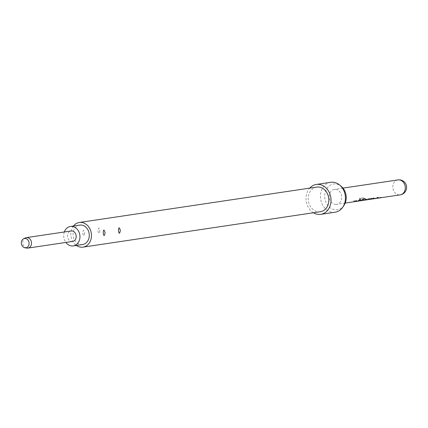 <?xml version="1.0" encoding="UTF-8"?>
<svg xmlns="http://www.w3.org/2000/svg" width="428" height="428" viewBox="0 0 428 428"><rect width="100%" height="100%" fill="white"/><g stroke="black" fill="none" stroke-linecap="round" stroke-linejoin="round"><path stroke-width="0.32" stroke-dasharray="2.14 1.6" d="M360.232 199.496L358.744 200.454M26.787 248.085A5.286 4.355 81.5 0 1 22.828 243.511A5.286 4.355 81.5 0 1 25.279 237.979M72.616 241.429A5.286 4.355 81.5 0 1 72.123 241.467A5.286 4.355 81.5 0 1 67.496 236.545A5.286 4.355 81.5 0 1 71.059 230.97M82.609 244.522A9.817 8.084 81.5 0 1 81.695 244.591A9.817 8.084 81.5 0 1 73.097 235.448A9.817 8.084 81.5 0 1 79.715 225.101M64.323 231.976A9.817 8.084 -98.5 0 0 65.88 242.435M344.048 205.269A12.99 10.695 81.5 0 1 336.183 209.816A12.99 10.695 81.5 0 1 324.75 196.982A12.99 10.695 81.5 0 1 334.776 183.928A12.99 10.695 81.5 0 1 341.228 186.346M335.167 212.192A15.103 12.439 81.5 0 1 333.754 212.304A15.103 12.439 81.5 0 1 320.529 198.234A15.103 12.439 81.5 0 1 330.71 182.312M313.414 212.764A15.103 12.439 81.5 0 1 309.738 188.117M84.514 232.875C84.386 236.582 83.77 236.673 82.663 233.148C83.38 229.44 83.995 229.355 84.514 232.875M99.772 230.601C99.644 234.303 99.029 234.394 97.921 230.874C98.638 227.166 99.259 227.075 99.772 230.601M320.363 211.726A12.46 10.261 81.5 0 1 319.197 211.817A12.46 10.261 81.5 0 1 308.288 200.213A12.46 10.261 81.5 0 1 316.688 187.079M73.466 226.032A12.46 10.261 -98.5 0 0 76.361 245.453M379.401 197.955A7.554 6.217 -98.5 0 1 378.801 197.998A7.554 6.217 -98.5 0 1 376.672 197.576L377.566 197.442A7.554 6.217 -98.5 0 0 379.545 197.864M375.624 198.522A7.554 6.217 -98.5 0 1 374.917 198.576A7.554 6.217 -98.5 0 1 372.788 198.153L373.676 198.025A7.554 6.217 -98.5 0 0 375.805 198.442A7.554 6.217 -98.5 0 0 376.073 198.437M369.84 199.384A7.554 6.217 -98.5 0 1 369.129 199.437A7.554 6.217 -98.5 0 1 368.203 199.368L367.834 198.897L370.948 198.431L372.981 198.656A7.554 6.217 -98.5 0 0 373.906 198.726A7.554 6.217 -98.5 0 0 374.168 198.72M368.203 199.368L367.866 198.752L370.98 198.287L372.991 198.506A7.399 6.094 -98.5 0 0 374.591 198.522A7.399 6.094 -98.5 0 0 374.987 198.448M363.099 197.913L359.36 198.469L363.099 197.913L364.972 198.629A7.554 6.217 -98.5 0 0 367.877 199.587M359.36 198.469A7.554 6.217 -98.5 0 0 360.483 199.362L364.142 198.876A7.554 6.217 -98.5 0 0 367.133 199.737A7.554 6.217 -98.5 0 0 367.732 199.694M362.43 200.079L362.083 199.614L364.635 199.234A7.399 6.094 -98.5 0 0 365.897 199.587L363.393 199.988A7.399 6.094 -98.5 0 0 364.822 199.978L364.03 200.095A7.399 6.094 -98.5 0 1 362.43 200.079L362.045 199.758L364.597 199.378A7.554 6.217 -98.5 0 0 365.887 199.737L363.388 200.138A7.554 6.217 -98.5 0 0 364.137 200.186A7.554 6.217 -98.5 0 0 364.453 200.17M361.783 199.892L362.083 199.614L361.783 199.892M362.42 200.229A7.554 6.217 -98.5 0 0 363.345 200.304A7.554 6.217 -98.5 0 0 364.051 200.245M362.045 200.545A7.554 6.217 -98.5 0 1 361.446 200.588A7.554 6.217 -98.5 0 1 359.317 200.165L360.205 200.031A7.554 6.217 -98.5 0 0 362.19 200.454M358.268 201.112A7.554 6.217 -98.5 0 1 357.562 201.165A7.554 6.217 -98.5 0 1 355.427 200.743L356.321 200.614A7.554 6.217 -98.5 0 0 358.45 201.032A7.554 6.217 -98.5 0 0 358.718 201.021M356.369 201.395A7.554 6.217 -98.5 0 1 355.663 201.449A7.554 6.217 -98.5 0 1 353.533 201.026L354.421 200.898A7.554 6.217 -98.5 0 0 356.551 201.315A7.554 6.217 -98.5 0 0 356.808 201.31M335.889 204.397A7.554 6.217 81.5 0 1 329.276 197.362A7.554 6.217 81.5 0 1 334.364 189.406A7.554 6.217 81.5 0 1 335.07 189.347A7.554 6.217 81.5 0 1 341.683 196.382A7.554 6.217 81.5 0 1 336.595 204.343A7.554 6.217 81.5 0 1 335.889 204.397M373.724 198.806A7.554 6.217 -98.5 0 1 373.018 198.859A7.554 6.217 -98.5 0 1 372.264 198.811L369.268 199.261A7.554 6.217 -98.5 0 0 370.022 199.309A7.554 6.217 -98.5 0 0 370.279 199.298M358.616 200.86L357.674 200.85A7.399 6.094 -98.5 0 1 356.347 201.246A7.399 6.094 -98.5 0 1 353.565 200.887L354.454 200.753A7.399 6.094 -98.5 0 0 357.236 201.112A7.399 6.094 -98.5 0 0 357.631 201.037M357.883 200.973A7.399 6.094 -98.5 0 0 358.568 200.721M360.456 200.588L358.434 200.93A7.399 6.094 -98.5 0 1 358.241 200.962A7.399 6.094 -98.5 0 1 355.465 200.604L356.353 200.47A7.399 6.094 -98.5 0 0 359.135 200.828A7.399 6.094 -98.5 0 0 359.156 200.823L359.889 200.716M363.57 200.122L360.408 200.443M363.212 200.218L363.522 199.978L363.212 200.218M360.205 200.031L360.242 199.892A7.399 6.094 -98.5 0 0 363.019 200.251M359.317 200.165L360.242 199.892M359.349 200.02A7.399 6.094 -98.5 0 0 362.131 200.379A7.399 6.094 -98.5 0 0 362.152 200.379L362.174 200.529M363.174 197.795L364.972 198.629M365.025 198.496A7.399 6.094 -98.5 0 0 368.808 199.384M366.24 199.721L369.359 199.261M366.191 199.582L364.244 200.213M364.988 199.951L365.673 199.849M364.142 198.876L364.196 198.742A7.399 6.094 -98.5 0 0 367.818 199.534L367.866 199.678M364.057 198.704L360.483 199.362M359.44 198.351A7.399 6.094 -98.5 0 0 360.536 199.229M372.087 198.849L371.146 198.843A7.399 6.094 -98.5 0 1 369.813 199.234A7.399 6.094 -98.5 0 1 368.214 199.218M369.268 199.261L369.278 199.111A7.399 6.094 -98.5 0 0 370.707 199.1A7.399 6.094 -98.5 0 0 371.097 199.025M371.354 198.961A7.399 6.094 -98.5 0 0 372.039 198.71M372.119 198.811L369.252 199.09M372.274 198.662A7.399 6.094 -98.5 0 0 373.703 198.656A7.399 6.094 -98.5 0 0 375.035 198.266L375.083 198.405M375.971 198.271L375.035 198.266M375.238 198.383A7.399 6.094 -98.5 0 0 375.923 198.132M377.812 197.998L375.789 198.341A7.399 6.094 -98.5 0 1 375.602 198.373A7.399 6.094 -98.5 0 1 372.82 198.014L373.714 197.88A7.399 6.094 -98.5 0 0 376.49 198.239A7.399 6.094 -98.5 0 0 376.512 198.234L377.245 198.127M380.931 197.533L377.764 197.854M380.567 197.629L380.877 197.394L380.567 197.629M377.566 197.442L377.598 197.303A7.399 6.094 -98.5 0 0 380.38 197.661M376.672 197.576L377.598 197.303M376.71 197.436A7.399 6.094 -98.5 0 0 379.486 197.79A7.399 6.094 -98.5 0 0 379.508 197.79L379.534 197.939M397.944 179.921A7.554 6.217 -98.5 0 0 392.824 187.453A7.554 6.217 -98.5 0 0 399.468 194.917A7.554 6.217 -98.5 0 0 400.175 194.858M342.972 188.122L334.364 189.406M345.203 203.059L336.595 204.343M357.236 201.112L356.347 201.246M359.135 200.828L358.241 200.962M374.591 198.522L373.703 198.656M370.707 199.1L369.813 199.234M376.49 198.239L375.602 198.373"/><path stroke-width="0.64" d="M358.648 200.465L360.007 199.384M23.572 238.824L25.279 237.979A5.286 4.355 81.5 0 1 26.354 237.642A5.286 4.355 81.5 0 1 26.852 237.599A5.286 4.355 81.5 0 1 31.479 242.526A5.286 4.355 81.5 0 1 27.916 248.096A5.286 4.355 81.5 0 1 27.424 248.133A5.286 4.355 81.5 0 1 26.787 248.085L24.904 247.775A4.681 3.857 81.5 0 1 21.4 243.725A4.681 3.857 81.5 0 1 23.572 238.824A4.681 3.857 81.5 0 1 24.963 238.487A4.681 3.857 81.5 0 1 29.083 243.115A4.681 3.857 81.5 0 1 25.466 247.823A4.681 3.857 81.5 0 1 24.904 247.775M26.354 237.642L71.059 230.97A5.286 4.355 81.5 0 1 71.551 230.933A5.286 4.355 81.5 0 1 76.179 235.855A5.286 4.355 81.5 0 1 72.616 241.429L27.916 248.096M70.39 226.492L79.715 225.101A9.817 8.084 81.5 0 1 80.635 225.026A9.817 8.084 81.5 0 1 89.227 234.169A9.817 8.084 81.5 0 1 82.609 244.522L73.284 245.913A9.817 8.084 -98.5 0 0 79.902 235.561A9.817 8.084 -98.5 0 0 71.31 226.417A9.817 8.084 -98.5 0 0 70.39 226.492A9.817 8.084 -98.5 0 0 64.323 231.976M65.88 242.435A9.817 8.084 -98.5 0 0 72.369 245.982A9.817 8.084 -98.5 0 0 73.284 245.913M309.738 188.117A15.103 12.439 81.5 0 1 316.297 184.463L330.71 182.312A15.103 12.439 81.5 0 1 332.123 182.205A15.103 12.439 81.5 0 1 339.618 185.014A15.103 12.439 81.5 0 1 342.898 207.013A15.103 12.439 81.5 0 1 335.167 212.192L320.754 214.342A15.103 12.439 81.5 0 1 319.341 214.455A15.103 12.439 81.5 0 1 313.414 212.764M316.297 184.463A15.103 12.439 81.5 0 1 317.71 184.35A15.103 12.439 81.5 0 1 330.935 198.421A15.103 12.439 81.5 0 1 320.754 214.342M79.324 222.485L316.688 187.079A12.46 10.261 81.5 0 1 317.854 186.988A12.46 10.261 81.5 0 1 328.763 198.592A12.46 10.261 81.5 0 1 320.363 211.726L83 247.133A12.46 10.261 -98.5 0 0 91.399 233.998A12.46 10.261 -98.5 0 0 80.491 222.394A12.46 10.261 -98.5 0 0 79.324 222.485A12.46 10.261 -98.5 0 0 73.466 226.032M76.361 245.453A12.46 10.261 -98.5 0 0 81.834 247.224A12.46 10.261 -98.5 0 0 83 247.133M379.545 197.864A7.554 6.217 -98.5 0 0 379.695 197.864A7.554 6.217 -98.5 0 0 380.401 197.811A7.554 6.217 -98.5 0 0 380.594 197.773L375.816 198.49A7.554 6.217 -98.5 0 1 375.624 198.522L374.612 198.672A7.554 6.217 -98.5 0 0 375.971 198.271L375.083 198.405A7.554 6.217 -98.5 0 1 373.724 198.806L370.728 199.25A7.554 6.217 -98.5 0 0 372.087 198.849L371.199 198.983A7.554 6.217 -98.5 0 1 369.84 199.384L368.829 199.534A7.554 6.217 -98.5 0 0 369.022 199.501L364.244 200.213A7.554 6.217 -98.5 0 1 364.051 200.245L363.046 200.395A7.554 6.217 -98.5 0 0 363.238 200.363L358.461 201.08A7.554 6.217 -98.5 0 1 358.268 201.112L357.257 201.262A7.554 6.217 -98.5 0 0 358.616 200.86L357.728 200.994A7.554 6.217 -98.5 0 1 356.369 201.395L345.203 203.059M367.877 199.587A7.554 6.217 -98.5 0 0 368.123 199.592A7.554 6.217 -98.5 0 0 368.829 199.534M362.19 200.454A7.554 6.217 -98.5 0 0 362.334 200.454A7.554 6.217 -98.5 0 0 363.046 200.395M356.808 201.31A7.554 6.217 -98.5 0 0 357.257 201.262M358.718 201.021A7.554 6.217 -98.5 0 0 359.156 200.978A7.554 6.217 -98.5 0 0 359.178 200.973L363.019 200.251A7.399 6.094 -98.5 0 0 363.212 200.218L363.57 200.122M365.673 199.849L368.808 199.384A7.399 6.094 -98.5 0 0 368.995 199.352L369.359 199.261M370.279 199.298A7.554 6.217 -98.5 0 0 370.728 199.25M374.168 198.72A7.554 6.217 -98.5 0 0 374.612 198.672M376.073 198.437A7.554 6.217 -98.5 0 0 376.512 198.389A7.554 6.217 -98.5 0 0 376.533 198.383L380.38 197.661A7.399 6.094 -98.5 0 0 380.567 197.629L380.931 197.533M367.732 199.694A7.554 6.217 -98.5 0 0 367.839 199.683A7.554 6.217 -98.5 0 0 367.866 199.678L364.865 200.127A7.554 6.217 -98.5 0 1 364.843 200.127A7.554 6.217 -98.5 0 1 364.453 200.17M120.354 230.398C119.241 226.877 118.626 226.968 118.508 230.676C119.021 234.196 119.637 234.105 120.354 230.398M105.095 232.672C103.983 229.151 103.367 229.248 103.244 232.95C103.763 236.475 104.379 236.379 105.095 232.672M339.618 185.014L341.228 186.346A12.99 10.695 81.5 0 1 344.048 205.269L342.898 207.013M363.212 200.218L363.522 199.978M359.889 200.716L362.179 200.374M368.995 199.352L369.305 199.116M380.567 197.629L380.877 197.394M377.245 198.127L379.534 197.784M397.944 179.921A7.554 7.554 0 0 1 406.6 186.983A7.554 7.554 0 0 1 400.175 194.858A7.554 6.217 -98.5 0 0 405.295 187.325A7.554 6.217 -98.5 0 0 398.65 179.867A7.554 6.217 -98.5 0 0 397.944 179.921L342.972 188.122M400.175 194.858L380.401 197.811M379.508 197.939L376.512 198.389M367.839 199.683L364.843 200.127M362.152 200.529L359.156 200.978"/></g></svg>
